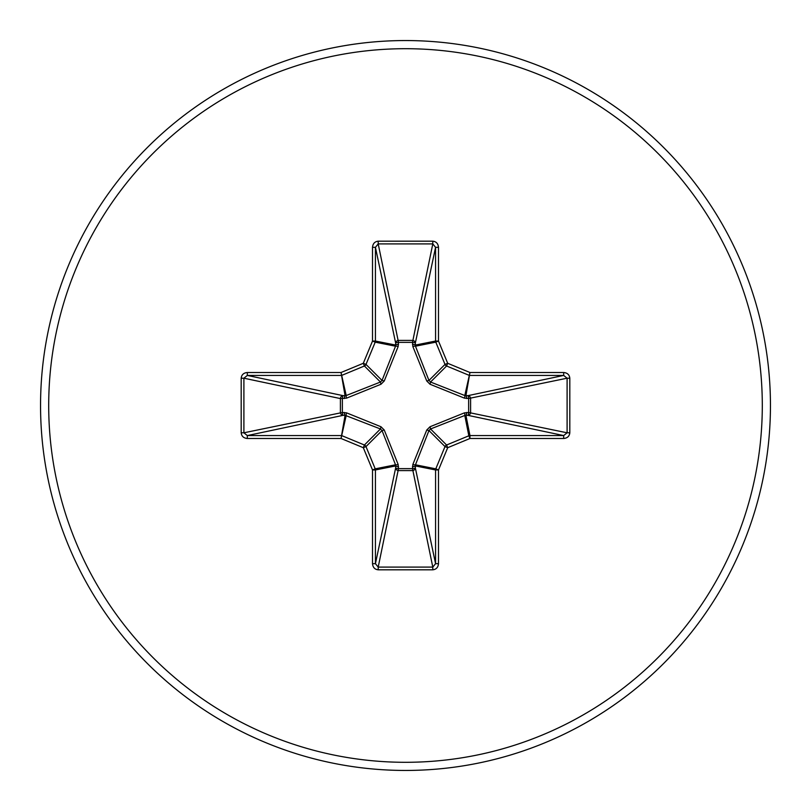 <?xml version="1.0" encoding="UTF-8"?>
<svg xmlns="http://www.w3.org/2000/svg" width="811" height="811" viewBox="0 0 811 811"><rect width="100%" height="100%" fill="white"/><g stroke="black" fill="none" stroke-linecap="round" stroke-linejoin="round"><path stroke-width="1.22" d="M466.68 412.454A2.93 0.76 -88.7 0 1 465.919 415.293L469.954 435.568L469.954 438.487L468.839 435.791A2.93 2.92 -11.2 0 1 469.954 435.568L563.675 435.568L567.102 432.8L569.809 432.8C569.434 436.247 567.386 438.143 563.675 438.487L469.954 438.487L447.702 447.702L438.487 469.954L438.487 563.675C438.143 567.386 436.247 569.434 432.8 569.809L378.2 569.809C374.753 569.434 372.857 567.386 372.513 563.675L372.513 469.954L363.298 447.702L341.046 438.487L345.08 415.293L343.114 415.333A2.93 2.697 78.1 0 1 340.407 412.414L340.407 398.586A2.93 2.697 101.9 0 1 343.114 395.667A2.93 0.76 -88.7 0 0 342.364 398.505L342.364 412.495L346.571 412.86L380.998 426.758L384.242 430.002L398.14 464.429L398.505 468.636L412.495 468.636L412.86 464.429L426.758 430.002L430.002 426.758L464.429 412.86L468.636 412.495L468.636 398.505L464.429 398.14L430.002 384.242L426.758 380.998L412.86 346.571L412.495 342.364L398.505 342.364L398.14 346.571L384.242 380.998L380.998 384.242L346.571 398.14L340.407 398.586L243.898 378.2L243.898 432.8L247.325 435.568L341.046 435.568A2.93 2.92 11.2 0 1 342.161 435.791L364.413 445.006A2.93 2.92 45 0 1 365.994 446.587L375.209 468.839L395.535 464.794L382.032 430.55L380.45 428.968L345.08 415.293A2.93 0.76 88.7 0 1 344.32 412.454M346.571 412.86A2.93 0.669 111.3 0 0 346.206 415.465L341.046 438.487L247.325 438.487L247.325 435.568L343.114 415.333A2.93 0.76 88.7 0 1 342.364 412.495L243.898 432.8L241.191 432.8L241.191 378.2C241.566 374.753 243.614 372.857 247.325 372.513L247.325 375.432L243.898 378.2L241.191 378.2M563.675 438.487L563.675 435.568L467.886 415.333A2.93 0.76 -88.7 0 0 468.636 412.495L567.102 432.8L567.102 378.2L468.636 398.505A2.93 0.76 88.7 0 0 467.886 395.667A2.93 2.697 -101.9 0 1 470.593 398.586L470.593 412.414A2.93 2.697 -78.1 0 1 467.886 415.333L464.794 415.465L430.55 428.968L428.968 430.55L415.465 464.794L415.333 467.886A2.93 2.697 -11.9 0 1 412.414 470.593L398.586 470.593A2.93 2.697 11.9 0 1 395.667 467.886A2.93 0.76 -178.7 0 0 398.505 468.636L378.2 567.102L432.8 567.102L435.568 563.675L435.568 469.954L415.293 465.919A2.93 0.76 -1.3 0 1 412.454 466.68M438.487 563.675L435.568 563.675L415.333 467.886A2.93 0.76 -1.3 0 1 412.495 468.636L432.8 567.102L432.8 569.809M405.5 770.45A364.95 364.95 0 0 0 770.45 405.5A364.95 364.95 0 0 0 405.5 40.55A364.95 364.95 0 0 0 40.55 405.5A364.95 364.95 0 0 0 405.5 770.45A364.95 364.95 0 0 0 770.45 405.5A364.95 364.95 0 0 0 405.5 40.55M412.454 344.32A2.93 0.76 -178.7 0 1 415.293 345.08L435.568 341.046L435.568 247.325L432.8 243.898L378.2 243.898L375.432 247.325L372.513 247.325C372.857 243.614 374.753 241.566 378.2 241.191L432.8 241.191C436.247 241.566 438.143 243.614 438.487 247.325L438.487 341.046L447.702 363.298L469.954 372.513L563.675 372.513C567.386 372.857 569.434 374.753 569.809 378.2L569.809 432.8M247.325 438.487C243.614 438.143 241.566 436.247 241.191 432.8M398.14 346.571A2.93 0.669 21.3 0 0 395.535 346.206L375.209 342.161L365.994 364.413A2.93 2.92 135 0 1 364.413 365.994L342.161 375.209A2.93 2.92 168.8 0 1 341.046 375.432L247.325 375.432L343.114 395.667L346.206 395.535L380.45 382.032L382.032 380.45L395.535 346.206L395.667 343.114A2.93 2.697 168.1 0 1 398.586 340.407L412.414 340.407A2.93 2.697 -168.1 0 1 415.333 343.114L415.465 346.206L428.968 380.45L430.55 382.032L464.794 395.535L467.886 395.667L563.675 375.432L563.675 372.513M569.809 378.2L567.102 378.2L563.675 375.432L469.954 375.432A2.93 2.92 -168.8 0 1 468.839 375.209L446.587 365.994A2.93 2.92 -135 0 1 445.006 364.413L447.702 363.298L446.587 365.994L430.55 382.032L430.002 384.242M430.002 426.758L430.55 428.968L446.587 445.006L447.702 447.702L445.006 446.587A2.93 2.92 -45 0 1 446.587 445.006L468.839 435.791L464.794 415.465A2.93 0.669 -111.3 0 0 464.429 412.86M372.513 563.675L375.432 563.675L378.2 567.102L378.2 569.809M398.546 466.68A2.93 0.76 -178.7 0 1 395.707 465.919L375.432 469.954L375.432 563.675L395.667 467.886L395.535 464.794A2.93 0.669 158.7 0 0 398.14 464.429M412.86 464.429A2.93 0.669 21.3 0 0 415.465 464.794L435.791 468.839A2.93 2.92 -78.8 0 0 435.568 469.954L438.487 469.954L435.791 468.839L445.006 446.587L428.968 430.55L426.758 430.002M466.68 398.546A2.93 0.76 88.7 0 0 465.919 395.707L469.954 372.513L464.794 395.535A2.93 0.669 111.3 0 1 464.429 398.14M380.998 426.758L380.45 428.968L364.413 445.006L363.298 447.702L365.994 446.587L382.032 430.55L384.242 430.002M426.758 380.998L428.968 380.45L445.006 364.413L435.791 342.161L438.487 341.046L435.568 341.046A2.93 2.92 -101.2 0 0 435.791 342.161L415.465 346.206A2.93 0.669 158.7 0 0 412.86 346.571M432.8 241.191L432.8 243.898L412.495 342.364A2.93 0.76 -178.7 0 1 415.333 343.114L435.568 247.325L438.487 247.325M378.2 241.191L378.2 243.898L398.505 342.364A2.93 0.76 -1.3 0 0 395.667 343.114L375.432 247.325L375.432 341.046L395.707 345.08A2.93 0.76 -1.3 0 1 398.546 344.32M346.571 398.14A2.93 0.669 -111.3 0 1 346.206 395.535L341.046 372.513L345.08 395.707A2.93 0.76 -88.7 0 0 344.32 398.546M384.242 380.998L382.032 380.45L365.994 364.413L363.298 363.298L372.513 341.046L372.513 247.325M247.325 372.513L341.046 372.513L363.298 363.298L364.413 365.994L380.45 382.032L380.998 384.242M372.513 469.954L375.209 468.839A2.93 2.92 78.8 0 1 375.432 469.954L372.513 469.954M375.209 342.161L372.513 341.046L375.432 341.046A2.93 2.92 101.2 0 1 375.209 342.161M405.5 762.299A356.799 356.799 0 0 0 762.299 405.5A356.799 356.799 0 0 0 405.5 48.701A356.799 356.799 0 0 0 48.701 405.5A356.799 356.799 0 0 0 405.5 762.299"/></g></svg>
